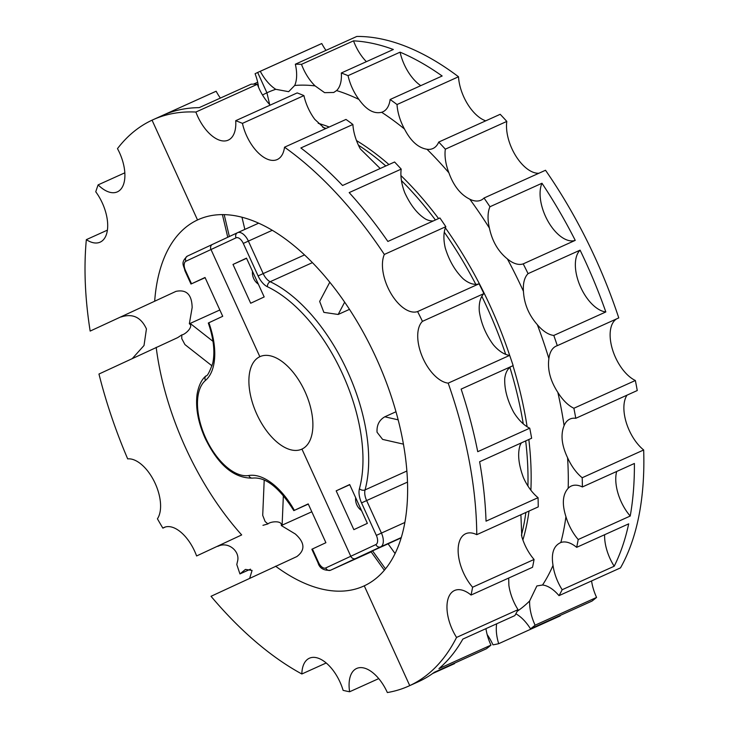 <?xml version="1.0" encoding="UTF-8"?>
<svg xmlns="http://www.w3.org/2000/svg" width="729" height="729" viewBox="0 0 729 729"><rect width="100%" height="100%" fill="white"/><g stroke="black" fill="none" stroke-linecap="round" stroke-linejoin="round"><path stroke-width="1.09" d="M530.512 628.845L591.994 601.079A310.7 162.795 -114.3 0 0 596.577 597.425L535.095 625.19A310.7 162.795 -114.3 0 1 530.512 628.845A34.518 18.088 -114.3 0 0 515.868 613.791M591.565 580.94A34.518 18.088 -114.3 0 0 596.577 597.425M627.013 395.164A34.518 18.088 -114.3 0 0 643.671 449.975A310.7 162.795 -114.3 0 1 620.488 567.882L559.006 595.648A34.518 18.088 -114.3 0 0 542.54 585.013L536.872 585.952L529.637 600.96A34.518 18.088 -114.3 0 0 535.095 625.19M325.981 50.374A34.518 18.088 -114.3 0 1 321.762 43.54A310.7 162.795 -114.3 0 0 320.095 44.269L258.613 72.034A310.7 162.795 -114.3 0 0 257.665 72.472A310.7 162.795 -114.3 0 0 255.086 73.729A34.518 18.088 -114.3 0 1 258.549 87.243M485.724 120.832A34.518 18.088 -114.3 0 1 458.505 76.773A310.7 162.795 -114.3 0 0 356.809 36.45L295.336 64.216A310.7 162.795 -114.3 0 1 301.496 64.343A34.518 18.088 -114.3 0 0 315.101 85.904L324.605 92.656L333.727 92.483L336.598 90.569A34.518 18.088 -114.3 0 0 341.318 72.991L393.332 49.49A310.7 162.795 -114.3 0 0 353.519 40.851L301.496 64.343M538.859 173.265A34.518 18.088 -114.3 0 1 515.685 155.751A34.518 18.088 -114.3 0 1 506.819 121.406A310.7 162.795 -114.3 0 0 500.203 114.298L438.721 142.064A310.7 162.795 -114.3 0 1 445.337 149.172A34.518 18.088 -114.3 0 0 448.9 172.819C453.602 185.849 460.564 194.643 469.795 199.19A34.518 18.088 -114.3 0 0 481.003 200.174A34.518 18.088 -114.3 0 0 484.029 198.024L545.511 170.258A310.7 162.795 -114.3 0 1 595.52 258.595A310.7 162.795 -114.3 0 1 618.766 317.908L557.293 345.674A34.518 18.088 -114.3 0 0 556.2 346.093A34.518 18.088 -114.3 0 0 548.882 358.595C547.379 369.621 550.359 380.875 557.84 392.375A34.518 18.088 -114.3 0 0 573.887 408.258L635.36 380.492A34.518 18.088 -114.3 0 1 612.46 349.437A34.518 18.088 -114.3 0 1 616.643 318.874M616.679 471.472A34.518 18.088 -114.3 0 0 630.221 516.032A310.7 162.795 -114.3 0 0 634.394 463.471L582.38 486.963A34.518 18.088 -114.3 0 0 571.299 486.033A34.518 18.088 -114.3 0 0 568.183 488.266A288.365 151.094 -114.3 0 0 567.572 457.73C561.631 445.228 560.483 434.539 564.109 425.645A34.518 18.088 -114.3 0 1 569.96 419.057A34.518 18.088 -114.3 0 1 575.782 418.3L637.255 390.534A310.7 162.795 -114.3 0 0 635.36 380.492M528.069 273.648A34.518 18.088 -114.3 0 0 523.449 291.327C524.133 303.811 528.762 314.928 537.337 324.687A34.518 18.088 -114.3 0 0 553.803 335.44L605.826 311.948A310.7 162.795 -114.3 0 0 586.061 262.868A310.7 162.795 -114.3 0 0 580.093 250.156L528.069 273.648A310.7 162.795 -114.3 0 0 523.212 263.871L575.236 240.37A310.7 162.795 -114.3 0 0 541.975 183.252L489.952 206.744A310.7 162.795 -114.3 0 0 484.029 198.024M568.183 488.266C562.615 494.481 561.868 503.939 565.932 516.642A34.518 18.088 -114.3 0 0 578.206 539.524L630.221 516.032M604.614 534.721A34.518 18.088 -114.3 0 0 614.192 566.233A310.7 162.795 -114.3 0 0 628.69 523.85L576.666 547.342A34.518 18.088 -114.3 0 0 560.838 542.522L560.118 542.813M565.932 516.642A288.365 151.094 -114.3 0 1 560.838 542.522C553.657 545.693 551.051 553.32 553.019 565.403A34.518 18.088 -114.3 0 0 562.168 589.725A310.7 162.795 -114.3 0 1 559.006 595.648M643.671 449.975L582.198 477.741A310.7 162.795 -114.3 0 1 582.38 486.963M576.666 547.342A310.7 162.795 -114.3 0 0 578.206 539.524M614.192 566.233L562.168 589.725M567.572 457.73A34.518 18.088 -114.3 0 0 582.198 477.741M575.782 418.3A310.7 162.795 -114.3 0 0 573.887 408.258M557.293 345.674A310.7 162.795 -114.3 0 0 553.803 335.44M506.819 121.406L445.337 149.172M458.505 76.773L397.023 104.539A34.518 18.088 -114.3 0 0 404.477 129.015C410.746 141.116 418.246 147.869 426.984 149.263A34.518 18.088 -114.3 0 0 432.926 148.525A34.518 18.088 -114.3 0 0 438.721 142.064M397.023 104.539A310.7 162.795 -114.3 0 0 390.133 99.49L442.148 75.998A310.7 162.795 -114.3 0 0 400.075 52.169L348.052 75.661A310.7 162.795 -114.3 0 0 341.318 72.991M321.762 43.54L260.28 71.305A34.518 18.088 -114.3 0 0 275.772 89.302L288.657 91.681L294.689 85.475A34.518 18.088 -114.3 0 0 295.336 64.216M260.28 71.305A310.7 162.795 -114.3 0 0 258.613 72.034M348.052 75.661A34.518 18.088 -114.3 0 0 358.923 99.417C366.332 109.851 373.904 114.143 381.641 112.284A34.518 18.088 -114.3 0 0 382.834 111.838A34.518 18.088 -114.3 0 0 390.133 99.49M489.952 206.744A34.518 18.088 -114.3 0 0 489.405 228.077C492.203 241.244 498.189 251.523 507.366 258.913A34.518 18.088 -114.3 0 0 523.212 263.871M275.772 89.302A288.365 151.094 -114.3 0 0 266.923 92.802L269.657 104.52L266.923 92.802L257.665 72.472L266.923 92.802A288.365 151.094 -114.3 0 0 262.531 95.016M580.093 250.156A34.518 18.088 -114.3 0 0 579.856 285.349A34.518 18.088 -114.3 0 0 605.826 311.948M541.975 183.252A34.518 18.088 -114.3 0 0 548.418 221.99A34.518 18.088 -114.3 0 0 575.236 240.37M353.519 40.851A34.518 18.088 -114.3 0 0 366.377 61.664M400.075 52.169A34.518 18.088 -114.3 0 0 420.77 85.657M508.678 578.051L508.878 585.341A34.518 18.088 -114.3 0 0 518.037 609.663L456.554 637.428A34.518 18.088 -114.3 0 1 454.513 590.517A34.518 18.088 -114.3 0 1 471.052 595.046A310.7 162.795 -114.3 0 0 472.592 587.228L534.065 559.462A34.518 18.088 -114.3 0 1 521.791 536.571L520.889 514.729M521.399 442.868A34.518 18.088 -114.3 0 0 519.977 445.574C517.435 453.976 518.583 464.674 523.44 477.659A34.518 18.088 -114.3 0 0 538.057 497.679L486.033 521.171A310.7 162.795 -114.3 0 0 479.627 461.73L531.641 438.238A310.7 162.795 -114.3 0 0 529.746 428.196L477.732 451.688A310.7 162.795 -114.3 0 0 461.138 389.104L513.152 365.612A310.7 162.795 -114.3 0 0 509.671 355.378L448.189 383.144A34.518 18.088 -114.3 0 1 422.219 356.545A34.518 18.088 -114.3 0 1 422.456 321.352A310.7 162.795 -114.3 0 0 417.599 311.565L479.081 283.8A34.518 18.088 -114.3 0 1 463.225 278.843C455.142 270.96 449.155 260.681 445.273 248.015A34.518 18.088 -114.3 0 1 445.82 226.683L384.338 254.448A34.518 18.088 -114.3 0 0 390.78 293.186A34.518 18.088 -114.3 0 0 417.599 311.565M511.029 366.578A34.518 18.088 -114.3 0 0 504.741 378.524C504.331 389.058 507.311 400.321 513.699 412.304A34.518 18.088 -114.3 0 0 529.746 428.196M422.456 321.352L483.928 293.587A34.518 18.088 -114.3 0 0 479.308 311.265C481.085 323.248 485.714 334.365 493.205 344.617A34.518 18.088 -114.3 0 0 509.671 355.378A261.966 137.262 -114.3 0 0 490.407 306.417A261.966 137.262 -114.3 0 0 445.355 227.831M445.82 226.683A310.7 162.795 -114.3 0 0 439.897 217.962L387.874 241.454A310.7 162.795 -114.3 0 0 349.182 192.602L401.205 169.11A34.518 18.088 -114.3 0 0 404.768 192.748C410.555 205.296 417.517 214.089 425.654 219.119A34.518 18.088 -114.3 0 0 433.245 220.969M401.205 169.11A310.7 162.795 -114.3 0 0 394.589 162.002L342.566 185.494A310.7 162.795 -114.3 0 0 300.867 147.969L352.891 124.477A34.518 18.088 -114.3 0 0 360.345 148.944L380.192 168.499M352.891 124.477A310.7 162.795 -114.3 0 0 345.993 119.428L284.52 147.194A34.518 18.088 -114.3 0 1 277.22 159.542A34.518 18.088 -114.3 0 1 242.438 123.365L303.92 95.599A34.518 18.088 -114.3 0 0 314.791 119.356L325.07 128.878M485.951 628.644A34.518 18.088 -114.3 0 0 490.963 645.129A310.7 162.795 -114.3 0 1 486.371 648.783L434.356 672.275A310.7 162.795 -114.3 0 1 419.193 681.351L409.734 685.615A310.7 162.795 -114.3 0 0 456.554 637.428M490.963 645.129L438.94 668.621A310.7 162.795 -114.3 0 0 462.851 639.078L514.874 615.586A310.7 162.795 -114.3 0 0 518.037 609.663M534.065 559.462A310.7 162.795 -114.3 0 1 532.534 567.28L471.052 595.046M538.057 497.679A310.7 162.795 -114.3 0 1 538.239 506.892L476.766 534.667A34.518 18.088 -114.3 0 0 465.676 533.737A34.518 18.088 -114.3 0 0 472.592 587.228M483.928 293.587A310.7 162.795 -114.3 0 0 479.081 283.8M303.92 95.599A310.7 162.795 -114.3 0 0 297.177 92.92L235.704 120.695A34.518 18.088 -114.3 0 1 228.25 140.123A34.518 18.088 -114.3 0 1 195.882 112.047A310.7 162.795 -114.3 0 0 152.999 119.738A310.7 162.795 -114.3 0 0 152.051 120.176A310.7 162.795 -114.3 0 0 117.478 148.625A34.518 18.088 -114.3 0 1 117.351 191.864A34.518 18.088 -114.3 0 1 98.123 184.874A310.7 162.795 -114.3 0 0 95.754 191.8A34.518 18.088 -114.3 0 1 100.155 242.146A34.518 18.088 -114.3 0 1 86.341 239.65A310.7 162.795 -114.3 0 0 90.159 331.084L175.981 291.363C186.515 289.231 191.9 294.644 192.146 307.592L189.34 323.794C194.014 326.155 185.458 334.547 181.803 334.903L177.639 337.645M270.222 105.094A34.518 18.088 -114.3 0 1 257.355 84.282L195.882 112.047M257.355 84.282A310.7 162.795 -114.3 0 0 251.195 84.154L199.181 107.646A310.7 162.795 -114.3 0 0 164.125 114.735L216.148 91.234A34.518 18.088 -114.3 0 0 220.368 98.078M216.148 91.234A310.7 162.795 -114.3 0 0 214.481 91.972L152.999 119.738M378.743 678.608L349.619 691.766A34.518 18.088 -114.3 0 1 356.636 668.475A34.518 18.088 -114.3 0 1 387.354 692.55A310.7 162.795 -114.3 0 0 408.787 686.053A310.7 162.795 -114.3 0 0 409.734 685.615L364.263 585.834A201.04 105.34 -114.3 0 0 376.355 358.358A201.04 105.34 -114.3 0 0 198.142 219.675A201.04 105.34 -114.3 0 0 197.523 219.958L152.051 120.176L197.523 219.958A201.04 105.34 -114.3 0 0 154.694 300.977M476.766 534.667A310.7 162.795 -114.3 0 0 448.189 383.144M384.338 254.448A310.7 162.795 -114.3 0 0 284.52 147.194M242.438 123.365A310.7 162.795 -114.3 0 0 235.704 120.695M198.762 219.402L197.523 219.958L198.762 219.402M384.347 570.269L370.988 551.643L372.574 550.887L385.495 568.875L372.574 550.887L355.624 558.542A4.064 3.463 -115 0 1 350.786 556.273L301.943 449.091A50.766 26.599 -114.3 0 0 305.068 391.801A50.766 26.599 -114.3 0 0 259.998 356.627A50.766 26.599 -114.3 0 0 259.843 356.7L211 249.528L236.068 237.827A8.119 4.256 -114.3 0 1 243.295 243.422L258.102 275.908A16.248 8.511 -114.3 0 0 267.434 286.752A130.919 68.599 -114.3 0 1 359.452 488.676A16.248 8.511 -114.3 0 0 361.538 502.892L376.346 535.378A8.119 4.256 -114.3 0 1 375.863 544.572L350.786 556.273L301.943 449.091A50.766 26.599 -114.3 0 1 301.788 449.164A50.766 26.599 -114.3 0 1 256.717 413.99A50.766 26.599 -114.3 0 1 259.843 356.7L211 249.528A4.064 3.463 65 0 1 212.431 244.415A4.064 3.463 65 0 0 211 249.528L185.922 261.219A8.119 4.256 -114.3 0 0 185.439 270.413L191.536 283.791L205.031 277.485L222.719 316.295L208.312 323.02C213.652 338.584 215.128 351.989 212.75 363.242C209.56 372.036 207.318 376.246 206.015 375.891A4.064 3.417 49.6 0 0 205.496 380.41A60.926 31.921 -114.3 0 0 208.868 322.756M329.781 282.223L319.657 301.432L323.876 312.377L338.174 314.463L349.483 309.36M224.186 214.636L229.362 236.524L224.186 214.636M407.511 482.097L366.623 500.568L381.431 533.054A12.183 6.388 65.7 0 1 380.702 546.841L355.624 558.542L401.196 537.874M403.438 444.143L382.616 439.405L377.057 432.242C376.611 425.217 379.189 420.068 384.812 416.797L395.993 411.748M353.857 529.655L367.361 523.358L349.674 484.548L336.178 490.845L353.857 529.655M250.685 303.246L232.998 264.445L246.493 258.148L264.18 296.949L250.685 303.246M212.403 244.434L187.399 256.098A4.064 3.463 65 0 0 187.362 256.116L212.431 244.415A4.064 3.463 65 0 1 212.467 244.406A4.064 3.463 65 0 0 212.431 244.415L237.508 232.724A4.064 3.463 65 0 0 236.068 237.827M336.178 490.845L349.756 484.712M361.529 510.546A12.183 10.379 -115 0 1 356.846 504.915A12.183 10.379 -115 0 1 355.661 497.688M232.998 264.445L246.575 258.312M258.348 284.146A12.183 10.379 -115 0 1 253.665 278.505A12.183 10.379 -115 0 1 252.489 271.279M257.674 82.24L253.437 84.154M560.045 615.504A34.518 18.088 -114.3 0 0 560.164 615.923L498.691 643.689A34.518 18.088 -114.3 0 1 496.668 623.805M498.691 643.689A310.7 162.795 -114.3 0 1 492.968 644.846A34.518 18.088 -114.3 0 0 487.172 634.604M124.832 172.819L98.123 184.874M107.409 230.136L86.341 239.65M175.981 291.363L90.159 331.084M121.041 316.987C132.587 313.242 141.052 317.215 146.438 328.916L144.014 345.51L132.441 358.413M165.401 526.976L162.849 528.133A310.7 162.795 -114.3 0 1 157.418 518.802A34.518 18.088 -114.3 0 0 154.293 481.55A34.518 18.088 -114.3 0 0 127.684 458.878A310.7 162.795 -114.3 0 1 98.962 374.032L177.466 337.718M156.188 347.332A201.04 105.34 -114.3 0 0 185.43 447.433A201.04 105.34 -114.3 0 0 241.682 534.931L196.602 555.963A34.518 18.088 -114.3 0 0 164.08 527.459A34.518 18.088 -114.3 0 0 162.849 528.133M217.889 546.349C227.94 541.091 239.987 551.033 237.636 560.911L236.788 564.519L239.941 573.933L250.503 569.158M249.701 578.252L252.07 570.424L245.436 569.422L239.941 573.933M326.209 662.98L301.842 673.988A34.518 18.088 -114.3 0 1 309.388 658.223A34.518 18.088 -114.3 0 1 343.113 690.354A310.7 162.795 -114.3 0 0 349.619 691.766M454.422 663.208A34.518 18.088 -114.3 0 0 454.55 663.627L432.634 673.523M241.682 534.931L196.602 555.963M262.959 525.327L267.944 523.923C270.568 521.299 282.524 520.369 281.276 525.536L295.327 534.002C304.895 542.595 305.405 550.122 296.84 556.573L297.013 556.491M296.84 556.573L211.027 596.295A310.7 162.795 -114.3 0 0 301.842 673.988M275.562 566.187A201.04 105.34 -114.3 0 0 363.643 586.116A201.04 105.34 -114.3 0 0 364.263 585.834L409.734 685.615L419.193 681.351A310.7 162.795 -114.3 0 1 418.246 681.788L408.787 686.053M219.839 309.98L189.34 323.794M212.048 365.876L184.938 344.589L181.758 338.602L181.803 334.903M267.944 523.923L265.128 521.545L262.713 515.348L264.208 480.019M281.276 525.536L311.812 511.785M312.395 549.001L311.857 549.256L317.953 562.633L318.491 562.378L312.395 549.001L325.899 542.695L308.212 503.894L294.361 510.355A60.926 31.921 -114.3 0 0 248.835 475.508A52.798 27.666 -114.3 0 1 205.678 437.983A52.798 27.666 -114.3 0 1 205.496 380.41M206.015 375.891C204.056 377.403 199.199 382.014 197.076 394.371C195.436 407.748 198.069 422.273 205.004 437.965C218.171 465.102 234.055 478.479 252.671 478.096C265.739 476.83 279.453 487.674 293.805 510.619L308.303 504.085M191.536 283.791L205.122 277.676M317.953 562.633C319.53 568.201 323.712 570.743 330.519 570.251A12.183 6.388 -114.3 0 0 330.556 570.233L355.624 558.542A4.064 3.463 -115 0 1 350.786 556.273L325.717 567.964A8.119 4.256 -114.3 0 1 318.491 562.378M517.216 611.266A288.365 151.094 -114.3 0 0 529.637 600.96M522.884 539.934A261.966 137.262 -114.3 0 0 529.017 511.056M530.876 490.225A261.966 137.262 -114.3 0 0 528.835 439.505M527.103 426.729A261.966 137.262 -114.3 0 0 512.961 365.703M523.449 291.327A288.365 151.094 -114.3 0 0 523.44 291.308A288.365 151.094 -114.3 0 0 507.366 258.913M548.882 358.595A288.365 151.094 -114.3 0 0 537.337 324.687M564.109 425.645A288.365 151.094 -114.3 0 0 557.84 392.375M542.54 585.013A288.365 151.094 -114.3 0 0 553.019 565.403M521.435 535.286A261.966 137.262 -114.3 0 0 525.864 512.487M527.924 486.015A261.966 137.262 -114.3 0 0 525.682 440.927M523.258 423.85A261.966 137.262 -114.3 0 0 509.89 367.38M505.689 354.367A261.966 137.262 -114.3 0 0 487.254 307.838A261.966 137.262 -114.3 0 0 481.833 296.329M315.101 85.904A288.365 151.094 -114.3 0 0 294.689 85.475M358.923 99.417A288.365 151.094 -114.3 0 0 336.598 90.569M404.477 129.015A288.365 151.094 -114.3 0 0 381.641 112.284M448.9 172.819A288.365 151.094 -114.3 0 0 426.984 149.263M489.405 228.077A288.365 151.094 -114.3 0 0 469.795 199.19M438.576 218.554A261.966 137.262 -114.3 0 0 400.932 175.561M388.949 164.544A261.966 137.262 -114.3 0 0 356.49 140.569M329.216 127.01A261.966 137.262 -114.3 0 0 318.227 123.319M475.8 284.346A261.966 137.262 -114.3 0 0 444.271 232.187M435.423 219.985A261.966 137.262 -114.3 0 0 401.451 180.601M385.796 165.966A261.966 137.262 -114.3 0 0 358.449 145.208M326.063 128.432A261.966 137.262 -114.3 0 0 322.628 127.165M338.174 314.463L344.662 302.161M241.964 217.233L244.853 229.407M395.091 553.575L388.074 543.798M384.812 416.797L398.171 419.84M406.891 471.007L365.056 489.906A134.983 70.722 -114.3 0 0 270.177 281.713A12.183 6.388 65.7 0 1 263.187 273.585L304.522 254.913M312.413 262.64L270.177 281.713A4.064 2.943 115.4 0 0 267.434 286.752M212.467 244.406L237.472 232.733M237.608 232.669L258.649 223.174L237.572 232.688A12.183 6.388 65.7 0 1 248.379 241.099L272.281 230.3M243.295 243.422L248.379 241.099L263.187 273.585L258.102 275.908M375.863 544.572A4.064 3.463 -115 0 0 380.702 546.841L401.296 537.537M376.346 535.378L404.877 522.465M361.538 502.892L366.623 500.568A12.183 6.388 65.7 0 1 365.056 489.906A4.064 2.916 15.2 0 1 359.452 488.676M212.986 341.336L190.141 323.394M283.371 495.474L282.114 525.199M252.671 478.096A4.064 3.426 -99.6 0 1 248.835 475.508M190.989 284.046L184.893 270.669C184.063 265.502 179.926 262.996 187.362 256.116A4.064 3.463 65 0 0 185.922 261.219M184.893 270.669L185.439 270.413M330.519 570.251L371.161 551.899L330.556 570.233A4.064 3.463 -115 0 1 325.717 567.964M222.4 214.618L227.767 237.262"/></g></svg>
